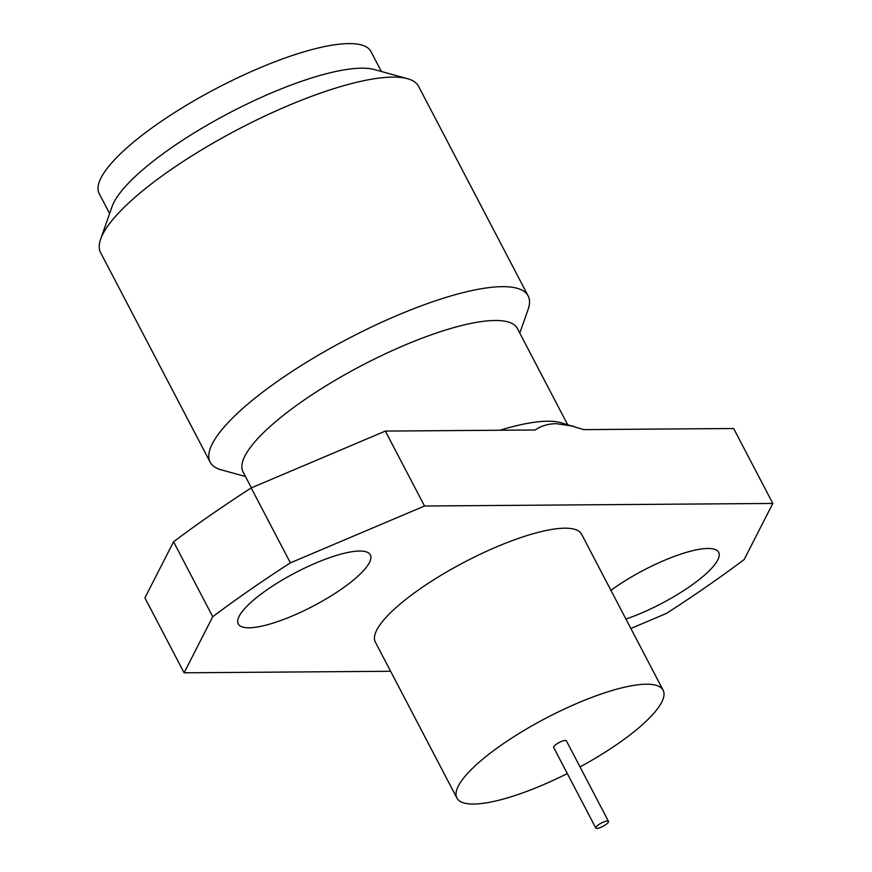 <?xml version="1.0" encoding="UTF-8"?>
<svg xmlns="http://www.w3.org/2000/svg" width="872" height="872" viewBox="0 0 872 872"><rect width="100%" height="100%" fill="white"/><g stroke="black" fill="none" stroke-linecap="round" stroke-linejoin="round"><path stroke-width="1.31" d="M596.819 828.4A7.161 1.82 -27.6 0 1 595.794 828.029A7.161 1.82 -27.6 0 1 599.871 823.898A7.161 1.82 -27.6 0 1 607.457 821.021A7.161 1.82 -27.6 0 1 608.493 821.391A7.161 1.82 -27.6 0 1 604.405 825.522A7.161 1.82 -27.6 0 1 596.819 828.4M608.493 821.391L566.364 740.808A7.161 1.82 152.4 0 0 565.328 740.437A7.161 1.82 152.4 0 0 557.753 743.315A7.161 1.82 152.4 0 0 553.666 747.446L595.794 828.029M625.922 619.044A74.512 18.912 152.4 0 0 692.673 584.48A74.512 18.912 152.4 0 0 718.637 552.314A74.512 18.912 152.4 0 0 707.922 548.466A74.512 18.912 152.4 0 0 610.934 590.366M359.635 551.028A74.512 18.912 152.4 0 0 280.751 580.937A74.512 18.912 152.4 0 0 238.274 623.927A74.512 18.912 152.4 0 0 248.989 627.786A74.512 18.912 152.4 0 0 327.861 597.865A74.512 18.912 152.4 0 0 370.349 554.886A74.512 18.912 152.4 0 0 359.635 551.028M499.95 430.234A154.769 39.273 -27.6 0 1 547.758 421.209A154.769 39.273 -27.6 0 1 560.434 422.582L583.75 429.623L733.646 428.512L772.821 503.449L424.522 506.011L290.376 562.865L251.201 487.939L385.348 431.084L535.245 429.983C541.076 425.918 548.085 423.814 556.282 423.661L573.482 426.179M251.398 487.851L243.048 471.883A154.769 39.273 -27.6 0 1 331.284 382.601A154.769 39.273 -27.6 0 1 495.1 320.482A154.769 39.273 -27.6 0 1 517.358 328.472L567.585 424.555M245.479 476.526L221.259 469.845A179.414 45.529 -27.6 0 1 210.152 462.171A179.414 45.529 -27.6 0 1 312.449 358.675A179.414 45.529 -27.6 0 1 502.348 286.659A179.414 45.529 -27.6 0 1 528.16 295.924A179.414 45.529 -27.6 0 1 528.116 309.429L519.788 333.126M210.152 462.171L100.596 252.608A179.414 45.529 -27.6 0 1 100.64 239.113A179.414 45.529 -27.6 0 1 223.243 137.362A179.414 45.529 -27.6 0 1 392.792 77.096A179.414 45.529 -27.6 0 1 407.497 78.687A179.414 45.529 -27.6 0 1 418.593 86.361L528.16 295.924M100.64 239.113L112.052 206.631A153.33 38.913 -27.6 0 1 216.834 119.671A153.33 38.913 -27.6 0 1 361.738 68.169A153.33 38.913 -27.6 0 1 374.306 69.531L407.497 78.687M109.621 213.564L99.179 193.606A153.33 38.913 -27.6 0 1 186.597 105.152A153.33 38.913 -27.6 0 1 348.898 43.6A153.33 38.913 -27.6 0 1 370.949 51.524L381.391 71.493M567.323 773.562A116.358 29.528 -27.6 0 1 456.895 798.033A116.358 29.528 -27.6 0 1 502.065 744.557A116.358 29.528 -27.6 0 1 663.134 690.221A116.358 29.528 -27.6 0 1 617.965 743.696A116.358 29.528 -27.6 0 1 580.022 766.924M456.895 798.033L375.331 642.032A116.358 29.528 -27.6 0 1 420.5 588.546A116.358 29.528 -27.6 0 1 581.58 534.209L663.134 690.221M251.201 487.939A458.574 116.368 -27.6 0 0 173.561 541.785L144.916 597.865L184.09 672.803L212.735 616.722A458.574 116.368 -27.6 0 1 290.376 562.865M385.348 431.084L424.522 506.011M630.87 628.494L666.535 613.376A458.574 116.368 -27.6 0 0 744.176 559.519L772.821 503.449M390.623 671.277L184.09 672.803M173.561 541.785L212.735 616.722"/></g></svg>
